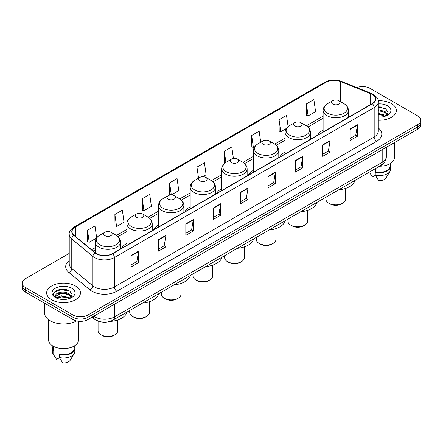 <?xml version="1.0" encoding="UTF-8"?>
<svg xmlns="http://www.w3.org/2000/svg" width="443" height="443" viewBox="0 0 443 443"><rect width="100%" height="100%" fill="white"/><g stroke="black" fill="none" stroke-linecap="round" stroke-linejoin="round"><path stroke-width="0.66" d="M126.897 243.384A18.645 10.765 0 0 0 121.653 248.301M158.539 225.116A18.645 10.765 0 0 0 153.289 230.033M190.18 206.848A18.645 10.765 0 0 0 184.93 211.765M221.821 188.585A18.645 10.765 0 0 0 216.572 193.497M253.462 170.317A18.645 10.765 0 0 0 248.213 175.229M285.098 152.049A18.645 10.765 0 0 0 279.854 156.96M323.108 130.104A18.645 10.765 0 0 0 317.858 135.021M99.741 321.574A10.554 6.091 180 0 1 94.708 319.348L92.083 317.182M64.955 289.39A14.071 8.124 0 0 0 56.721 290.364M380.858 107.001A14.071 8.124 0 0 0 378.3 106.99M69.224 253.407L25.24 278.802A10.554 6.091 0 0 0 22.15 283.11L22.15 287.706A10.554 6.091 0 0 0 25.24 292.015L73.001 319.586A10.554 6.091 0 0 0 87.924 319.586L417.76 129.157A10.554 6.091 0 0 0 420.85 124.848L420.85 122.55A10.554 6.091 0 0 1 417.76 126.859A10.554 6.091 0 0 0 420.85 122.55L420.85 120.252A10.554 6.091 0 0 0 417.76 115.944L369.999 88.373A10.554 6.091 0 0 0 356.787 87.57M22.15 283.11A10.554 6.091 0 0 0 25.24 287.418L73.001 314.99A10.554 6.091 0 0 0 87.924 314.99L87.924 317.288L417.76 126.859L87.924 317.288A10.554 6.091 0 0 1 73.001 317.288A10.554 6.091 0 0 0 87.924 317.288L87.924 319.586M25.24 287.418L25.24 289.716L73.001 317.288L25.24 289.716A10.554 6.091 0 0 1 22.15 285.408A10.554 6.091 0 0 0 25.24 289.716L25.24 292.015M391.39 103.596A16.884 9.746 0 0 0 378.222 100.766A16.884 9.746 0 0 1 391.39 103.596A16.884 9.746 0 0 1 396.335 110.49A16.884 9.746 0 0 0 391.39 103.596M75.487 285.979A16.884 9.746 0 0 0 57.086 283.869A16.884 9.746 0 0 0 46.665 292.873A16.884 9.746 0 0 0 51.609 299.767A16.884 9.746 0 0 0 70.011 301.882A16.884 9.746 0 0 0 80.432 292.873A16.884 9.746 0 0 0 75.487 285.979A16.884 9.746 0 0 0 57.086 283.869A16.884 9.746 0 0 0 46.665 292.873A16.884 9.746 0 0 0 51.609 299.767A16.884 9.746 0 0 0 70.011 301.882A16.884 9.746 0 0 0 80.432 292.873A16.884 9.746 0 0 0 75.487 285.979M372.186 94.459A11.258 6.501 180 0 1 375.487 99.055A11.258 6.501 180 0 1 372.186 103.651L112.4 253.64A11.258 6.501 180 0 1 95.217 252.77L74.075 235.338A11.258 6.501 180 0 1 72.043 231.611A11.258 6.501 180 0 1 75.338 227.015L326.07 82.254A11.258 6.501 180 0 1 340.49 81.523L370.686 93.733A11.258 6.501 180 0 1 372.186 94.459M372.386 94.348A11.54 6.662 0 0 0 370.846 93.6L340.65 81.39A11.54 6.662 0 0 0 325.876 82.138L75.138 226.899A11.54 6.662 0 0 0 73.848 235.432L94.99 252.864A11.54 6.662 0 0 0 112.6 253.756L372.386 103.767A11.54 6.662 0 0 0 372.386 94.348M131.106 255.45L131.106 266.941L138.57 262.633L138.57 251.142L131.106 255.45M131.106 264.897L136.854 261.58L138.537 251.524A2.813 1.622 -120 0 0 138.57 251.142M136.804 261.614L138.57 262.633M158.467 239.652L158.467 251.142L165.931 246.834L165.931 235.344L158.467 239.652M158.467 249.104L164.215 245.782L165.898 235.726A2.813 1.622 -120 0 0 165.931 235.344M164.165 245.815L165.931 246.834M185.827 223.853L185.827 235.344L193.292 231.036L193.292 219.545L185.827 223.853M185.827 233.306L191.575 229.989L193.264 219.927A2.813 1.622 -120 0 0 193.292 219.545M191.526 230.017L193.292 231.036M213.194 208.06L213.194 219.545L220.653 215.237L220.653 203.747L213.194 208.06M213.194 217.507L218.942 214.19L220.625 204.129A2.813 1.622 -120 0 0 220.653 203.747M218.886 214.218L220.653 215.237M350.003 129.074L350.003 140.558L357.462 136.25L357.462 124.765L350.003 129.074M350.003 138.521L355.751 135.204L357.435 125.147A2.813 1.622 -120 0 0 357.462 124.765M355.696 135.231L357.462 136.25M322.637 144.867L322.637 156.357L330.101 152.049L330.101 140.558L322.637 144.867M322.637 154.319L328.385 151.002L330.074 140.94A2.813 1.622 -120 0 0 330.101 140.558M328.335 151.03L330.101 152.049M295.276 160.665L295.276 172.155L302.741 167.847L302.741 156.357L295.276 160.665M295.276 170.118L301.024 166.801L302.707 156.739A2.813 1.622 -120 0 0 302.741 156.357M300.974 166.828L302.741 167.847M267.915 176.464L267.915 187.954L275.38 183.646L275.38 172.155L267.915 176.464M267.915 185.916L273.663 182.594L275.347 172.537A2.813 1.622 -120 0 0 275.38 172.155M273.613 182.627L275.38 183.646M240.555 192.262L240.555 203.752L248.014 199.439L248.014 187.954L240.555 192.262M240.555 201.709L246.302 198.392L247.986 188.336A2.813 1.622 -120 0 0 248.014 187.954M246.253 198.42L248.014 199.439M378.3 120.214A16.884 9.746 0 0 0 396.335 110.49A16.884 9.746 0 0 1 378.3 120.214M87.924 314.99L417.76 124.561A10.554 6.091 0 0 0 420.85 120.252M142.253 198.697L143.936 210.696L151.395 206.388L149.712 194.388L142.253 198.697L142.369 210.115M114.887 214.49L116.575 226.495L124.034 222.187L122.351 210.181L114.887 214.49L115.008 225.913M96.657 237.885L94.99 225.98L87.526 230.288L87.648 241.706M233.411 158.511L231.8 146.993L224.335 151.301L224.457 162.725M260.717 142.275L259.161 131.194L251.696 135.508L251.818 146.926M288.094 126.62L286.521 115.401L279.057 119.71L279.179 131.128M306.423 103.911L308.106 115.916L315.566 111.608L313.882 99.603L306.423 103.911L306.539 115.33M169.614 182.898L171.297 194.903L178.762 190.595L177.073 178.59L169.614 182.898L169.73 194.316M202.828 176.696L206.122 174.797L204.433 162.791L196.974 167.1L197.096 178.518M197.606 178.712L196.974 178.474M196.974 167.1L198.53 178.18M225.077 162.952L224.335 162.675M224.335 151.301L225.891 162.393M251.696 135.508L253.379 147.508L254.731 146.727M253.379 147.508L251.696 146.882M279.057 119.71L280.746 131.715L286.372 128.464M280.746 131.715L279.057 131.084M308.106 115.916L306.423 115.285M171.297 194.903L169.614 194.272M143.936 210.696L142.253 210.071M116.575 226.495L114.887 225.864M87.526 230.288L89.209 242.293L96.53 238.068M89.209 242.293L87.526 241.662M379.568 166.225A14.951 8.633 0 0 0 394.403 157.592L394.403 142.64M378.3 116.985L380.21 117.096M378.3 113.336L385.078 115.174L386.008 115.922M378.3 114.25L385.078 116.088M378.3 109.687L385.078 111.531L387.359 114.687M378.3 110.612L385.078 112.439L387.182 114.92M378.3 117.079A11.468 6.623 0 0 0 387.564 115.169A11.468 6.623 0 0 0 387.564 105.805A11.468 6.623 0 0 0 378.3 103.9M386.279 115.811L388.074 112.284L385.803 108.856L378.3 106.807M369.955 173.113L372.458 176.995L375.359 175.323M375.78 168.412L375.78 171.923A10.554 6.091 0 0 0 390.006 166.208L390.006 163.705M375.78 171.923L375.232 172.238L375.232 175.107L378.676 180.589A7.038 4.065 0 0 0 386.102 177.876L390.095 171.203A11.258 6.501 0 0 0 390.709 169.082L390.709 166.208A11.258 6.501 0 0 0 390.006 163.949M375.232 175.107A11.258 6.501 0 0 0 390.095 171.203M375.232 172.238A11.258 6.501 0 0 0 390.709 166.208M378.3 107.162L385.648 108.751M378.3 110.805L383.162 111.453M378.3 114.455L383.151 115.097M325.921 197.196L325.921 199.184A9.851 5.687 0 0 0 328.806 203.204L330.052 203.924A8.09 4.674 0 0 0 341.492 203.924L342.738 203.204A9.851 5.687 0 0 0 345.623 199.184L345.623 188.402M330.052 203.924L328.806 203.204A9.851 5.687 0 0 0 342.738 203.204M332.787 104.111A4.22 2.437 0 0 0 338.757 104.111A4.22 2.437 0 0 0 338.757 100.666L344.001 103.69A11.634 6.717 0 0 1 344.001 113.192A11.634 6.717 0 0 1 327.549 113.192A11.634 6.717 0 0 1 327.549 103.69C324.68 105.395 323.202 107.655 323.108 110.473A12.664 7.309 0 0 0 326.818 115.64A12.664 7.309 0 0 0 340.617 117.229A12.664 7.309 0 0 0 348.436 110.473C348.342 107.655 346.863 105.395 344.001 103.69L338.757 100.666A4.22 2.437 0 0 0 332.787 100.666A4.22 2.437 0 0 0 332.787 104.111M338.673 189.837A19.348 11.169 0 0 0 354.904 180.467M287.917 219.141L287.917 221.129A9.851 5.687 0 0 0 290.802 225.149L292.042 225.869A8.09 4.674 0 0 0 303.488 225.869L304.729 225.149A9.851 5.687 0 0 0 307.614 221.129L307.614 210.347M292.042 225.869L290.802 225.149A9.851 5.687 0 0 0 304.729 225.149M294.778 126.056A4.22 2.437 0 0 0 300.747 126.056A4.22 2.437 0 0 0 300.747 122.611L305.991 125.635A11.634 6.717 0 0 1 305.991 135.132A11.634 6.717 0 0 1 289.539 135.132A11.634 6.717 0 0 1 289.539 125.635C286.676 127.335 285.192 129.594 285.098 132.413A12.664 7.309 0 0 0 288.808 137.585A12.664 7.309 0 0 0 302.613 139.168A12.664 7.309 0 0 0 310.427 132.413C310.338 129.594 308.854 127.335 305.991 125.635L300.747 122.611A4.22 2.437 0 0 0 294.778 122.611A4.22 2.437 0 0 0 294.778 126.056M300.664 211.776A19.348 11.169 0 0 0 316.895 202.412M256.275 237.409L256.275 239.397A9.851 5.687 0 0 0 259.161 243.417L260.401 244.132A8.09 4.674 0 0 0 271.847 244.132L273.087 243.417A9.851 5.687 0 0 0 275.972 239.397L275.972 228.616M260.401 244.132L259.161 243.417A9.851 5.687 0 0 0 273.087 243.417M263.142 144.324A4.22 2.437 0 0 0 269.111 144.324A4.22 2.437 0 0 0 269.111 140.874L274.35 143.903A11.634 6.717 0 0 1 274.35 153.4A11.634 6.717 0 0 1 257.898 153.4A11.634 6.717 0 0 1 257.898 143.903C255.035 145.603 253.557 147.862 253.462 150.681A12.664 7.309 0 0 0 257.173 155.853A12.664 7.309 0 0 0 270.972 157.437A12.664 7.309 0 0 0 278.791 150.681C278.697 147.862 277.218 145.603 274.35 143.903L269.111 140.874A4.22 2.437 0 0 0 263.142 140.874A4.22 2.437 0 0 0 263.142 144.324M269.028 230.044A19.348 11.169 0 0 0 285.253 220.675M224.634 255.677L224.634 257.66A9.851 5.687 0 0 0 227.519 261.686L228.765 262.4A8.09 4.674 0 0 0 240.206 262.4L241.452 261.686A9.851 5.687 0 0 0 244.337 257.66L244.337 246.884M228.765 262.4L227.519 261.686A9.851 5.687 0 0 0 241.452 261.686M231.501 162.592A4.22 2.437 0 0 0 237.47 162.592A4.22 2.437 0 0 0 237.47 159.142L242.709 162.171A11.634 6.717 0 0 1 242.709 171.668A11.634 6.717 0 0 1 226.257 171.668A11.634 6.717 0 0 1 226.257 162.171C223.394 163.871 221.915 166.131 221.821 168.949A12.664 7.309 0 0 0 225.531 174.121A12.664 7.309 0 0 0 239.331 175.705A12.664 7.309 0 0 0 247.15 168.949C247.056 166.131 245.577 163.871 242.709 162.171L237.47 159.142A4.22 2.437 0 0 0 231.501 159.142A4.22 2.437 0 0 0 231.501 162.592M237.387 248.313A19.348 11.169 0 0 0 253.612 238.943M192.993 273.94L192.993 275.928A9.851 5.687 0 0 0 195.878 279.948L197.124 280.668A8.09 4.674 0 0 0 208.564 280.668L209.81 279.948A9.851 5.687 0 0 0 212.695 275.928L212.695 265.152M197.124 280.668L195.878 279.948A9.851 5.687 0 0 0 209.81 279.948M199.859 180.855A4.22 2.437 0 0 0 205.829 180.855A4.22 2.437 0 0 0 205.829 177.41L211.073 180.439A11.634 6.717 0 0 1 211.073 189.936A11.634 6.717 0 0 1 194.615 189.936A11.634 6.717 0 0 1 194.615 180.439C191.753 182.139 190.274 184.399 190.18 187.217A12.664 7.309 0 0 0 193.89 192.389A12.664 7.309 0 0 0 207.689 193.973A12.664 7.309 0 0 0 215.508 187.217C215.414 184.399 213.936 182.139 211.073 180.439L205.829 177.41A4.22 2.437 0 0 0 199.859 177.41A4.22 2.437 0 0 0 199.859 180.855M205.746 266.581A19.348 11.169 0 0 0 221.971 257.211M161.352 292.208L161.352 294.196A9.851 5.687 0 0 0 164.237 298.217L165.483 298.936A8.09 4.674 0 0 0 176.923 298.936L178.169 298.217A9.851 5.687 0 0 0 181.054 294.196L181.054 283.42M165.483 298.936L164.237 298.217A9.851 5.687 0 0 0 178.169 298.217M168.218 199.123A4.22 2.437 0 0 0 174.188 199.123A4.22 2.437 0 0 0 174.188 195.679L179.432 198.702A11.634 6.717 0 0 1 179.432 208.204A11.634 6.717 0 0 1 162.98 208.204A11.634 6.717 0 0 1 162.98 198.702C160.111 200.408 158.633 202.667 158.539 205.486A12.664 7.309 0 0 0 162.249 210.652A12.664 7.309 0 0 0 176.048 212.241A12.664 7.309 0 0 0 183.867 205.486C183.773 202.667 182.294 200.408 179.432 198.702L174.188 195.679A4.22 2.437 0 0 0 168.218 195.679A4.22 2.437 0 0 0 168.218 199.123M174.105 284.849A19.348 11.169 0 0 0 190.335 275.48M129.716 310.477L129.716 312.465A9.851 5.687 0 0 0 132.601 316.485L133.841 317.205A8.09 4.674 0 0 0 145.287 317.205L146.528 316.485A9.851 5.687 0 0 0 149.413 312.465L149.413 301.683M133.841 317.205L132.601 316.485A9.851 5.687 0 0 0 146.528 316.485M136.577 217.391A4.22 2.437 0 0 0 142.546 217.391A4.22 2.437 0 0 0 142.546 213.947L147.79 216.97A11.634 6.717 0 0 1 147.79 226.473A11.634 6.717 0 0 1 131.338 226.473A11.634 6.717 0 0 1 131.338 216.97C128.47 218.676 126.991 220.935 126.897 223.754A12.664 7.309 0 0 0 130.607 228.92A12.664 7.309 0 0 0 144.412 230.51A12.664 7.309 0 0 0 152.226 223.754C152.132 220.935 150.653 218.676 147.79 216.97L142.546 213.947A4.22 2.437 0 0 0 136.577 213.947A4.22 2.437 0 0 0 136.577 217.391M142.463 303.117A19.348 11.169 0 0 0 158.694 293.748M98.075 321.125L98.075 330.733A9.851 5.687 0 0 0 100.96 334.753L102.2 335.473A8.09 4.674 0 0 0 113.646 335.473L114.887 334.753A9.851 5.687 0 0 0 117.772 330.733L117.772 319.951M102.2 335.473L100.96 334.753A9.851 5.687 0 0 0 114.887 334.753M104.941 235.659A4.22 2.437 0 0 0 110.911 235.659A4.22 2.437 0 0 0 110.911 232.215L116.149 235.239A11.634 6.717 0 0 1 116.149 244.735A11.634 6.717 0 0 1 99.697 244.735A11.634 6.717 0 0 1 99.697 235.239C96.834 236.939 95.356 239.198 95.262 242.022A12.664 7.309 0 0 0 98.966 247.188A12.664 7.309 0 0 0 112.771 248.772A12.664 7.309 0 0 0 120.59 242.022C120.496 239.198 119.017 236.939 116.149 235.239L110.911 232.215A4.22 2.437 0 0 0 104.941 232.215A4.22 2.437 0 0 0 104.941 235.659M109.87 321.452A19.348 11.169 0 0 0 127.052 312.016M44.549 303.162L44.549 312.98A18.994 10.97 0 0 0 50.114 320.738A18.994 10.97 0 0 0 76.6 320.948M48.597 319.746L48.597 339.98A14.951 8.633 0 0 0 52.977 346.083A14.951 8.633 0 0 0 69.269 347.954A14.951 8.633 0 0 0 78.5 339.98L78.5 321.264M61.627 299.402L64.307 299.485M56.366 297.718L61.488 295.769L69.169 297.563L70.099 298.311M56.743 298.289L62.59 296.638L69.169 298.477M55.596 295.791L56.909 298.277M55.608 296.013C54.794 292.485 64.473 290.403 69.169 293.914L71.456 297.07M55.646 296.251L61.472 293.039L69.169 294.822L71.273 297.308M70.371 298.194L72.17 294.667L69.894 291.245C61.848 285.458 47.545 293.083 55.807 297.757L56.217 298.006M71.661 288.194A11.468 6.623 0 0 0 55.436 288.194A11.468 6.623 0 0 0 55.436 297.558A11.468 6.623 0 0 0 71.661 297.558A11.468 6.623 0 0 0 71.661 288.194M52.994 346.094L52.994 348.597A10.554 6.091 0 0 0 53.653 350.718L53.653 346.454M52.994 346.337A11.258 6.501 0 0 0 52.291 348.597L52.291 351.471A11.258 6.501 0 0 0 52.905 353.592A11.258 6.501 0 0 0 53.11 353.902L56.554 359.384L59.456 357.711M53.11 353.902L53.11 351.033L53.653 350.718M52.291 348.597A11.258 6.501 0 0 0 53.11 351.033M57.086 298.51L55.635 296.195M59.871 348.348L59.871 354.306A10.554 6.091 0 0 0 74.103 348.597L74.103 346.094M59.871 354.306L59.329 354.621L59.329 357.495L62.773 362.972A7.038 4.065 0 0 0 70.199 360.264L74.186 353.592A11.258 6.501 0 0 0 74.806 351.471L74.806 348.597A11.258 6.501 0 0 0 74.103 346.337M59.329 357.495A11.258 6.501 0 0 0 74.186 353.592M59.329 354.621A11.258 6.501 0 0 0 74.806 348.597M54.129 292.397L60.863 289.628L69.739 291.14M58.338 293.737L60.863 293.277L67.258 293.836M58.304 297.391L60.863 296.926L67.247 297.48M93.694 316.252A14.071 8.124 0 0 0 94.641 316.856A14.071 8.124 0 0 0 114.538 316.856L382.187 162.332A14.071 8.124 0 0 0 386.313 156.589C386.412 160.078 384.552 163.068 380.731 165.555L113.081 320.079A7.038 4.065 60 0 0 114.538 316.856L114.538 304.219M382.187 149.695L382.187 162.332A7.038 4.065 60 0 1 380.731 165.555M93.124 316.584A7.038 4.707 129.5 0 0 94.353 318.871L92.216 317.11M417.76 129.157L417.76 124.561M73.001 319.586L73.001 314.99M378.3 128.005A17.587 10.156 180 0 1 376.666 141.278L116.88 291.267A3.516 2.032 60 0 1 114.388 286.959L374.18 136.97A14.071 8.124 0 0 0 378.3 131.228L378.3 101.812A14.071 8.124 180 0 1 374.18 107.56A3.516 2.032 -120 0 0 372.386 103.767M116.88 291.267A17.587 10.156 180 0 1 92.006 291.267A17.587 10.156 180 0 1 90.034 289.91L68.886 272.478A17.587 10.156 180 0 1 69.224 260.556M94.492 286.959A14.071 8.124 0 0 0 114.388 286.959L114.388 257.544A14.071 8.124 180 0 1 92.914 256.458L71.772 239.026A14.071 8.124 180 0 1 69.224 234.369L69.224 263.779A14.071 8.124 0 0 0 71.772 268.441L92.914 285.873A14.071 8.124 0 0 0 94.492 286.959M378.3 101.812C378.771 99.614 377.154 97.167 373.449 94.459L371.599 93.562A3.516 1.65 112 0 0 370.846 93.6M371.599 93.562L341.403 81.351C335.578 79.291 330.046 79.59 324.813 82.254A3.516 2.032 60 0 1 325.876 82.138M75.138 226.899A3.516 2.032 -120 0 0 74.075 227.01C70.426 229.64 68.809 232.088 69.224 234.369M73.848 235.432A3.516 2.353 129.5 0 0 71.772 239.026L71.772 268.441A3.516 2.353 -50.5 0 1 68.886 272.478M341.403 81.351A3.516 1.65 112 0 0 340.65 81.39M94.99 252.864A3.516 2.353 129.5 0 0 92.914 256.458L92.914 285.873A3.516 2.353 -50.5 0 1 90.034 289.91M112.6 253.756A3.516 2.032 60 0 1 114.388 257.544L374.18 107.56L374.18 136.97A3.516 2.032 60 0 0 376.666 141.278M75.338 227.015L75.338 236.379M370.686 93.733L370.686 104.52M340.49 81.523L340.49 101.663M348.901 117.096L348.436 116.908M326.07 82.254L326.07 104.703M323.108 116.132L306.318 125.829M285.098 138.078L274.677 144.097M253.462 156.346L243.035 162.365M221.821 174.614L211.394 180.633M190.18 192.882L179.753 198.896M158.539 211.145L148.117 217.164M126.897 229.413L116.476 235.432M95.262 247.681L91.607 249.791M240.555 192.622L247.986 188.336M267.915 176.829L275.347 172.537M295.276 161.03L302.707 156.739M322.637 145.232L330.074 140.94M350.003 129.434L357.435 125.147M213.194 208.42L220.625 204.129M185.827 224.219L193.264 219.927M158.467 240.017L165.898 235.726M131.106 255.816L138.537 251.524M113.081 320.079C107.422 322.925 101.757 322.925 96.098 320.079L94.353 318.871M386.313 156.589L386.313 147.314M324.813 82.254L74.075 227.01M323.108 118.275L307.918 127.047M285.098 140.221L276.282 145.31M253.462 158.489L244.641 163.578M221.821 176.751L213 181.846M190.18 195.02L181.359 200.114M158.539 213.288L149.717 218.382M126.897 231.556L118.082 236.651M95.262 249.824L93.135 251.054M348.436 117.367L348.436 110.473M323.108 131.986L323.108 110.473M332.787 100.666L327.549 103.69M310.427 139.307L310.427 132.413M285.098 153.931L285.098 132.413M294.778 122.611L289.539 125.635M278.791 157.575L278.791 150.681M253.462 172.2L253.462 150.681M263.142 140.874L257.898 143.903M247.15 175.843L247.15 168.949M221.821 190.468L221.821 168.949M231.501 159.142L226.257 162.171M215.508 194.112L215.508 187.217M190.18 208.736L190.18 187.217M199.859 177.41L194.615 180.439M183.867 212.38L183.867 205.486M158.539 226.999L158.539 205.486M168.218 195.679L162.98 198.702M152.226 230.648L152.226 223.754M126.897 245.267L126.897 223.754M136.577 213.947L131.338 216.97M120.59 248.911L120.59 242.022M95.262 252.803L95.262 242.022M104.941 232.215L99.697 235.239M54.052 355.502L52.905 353.592"/></g></svg>
